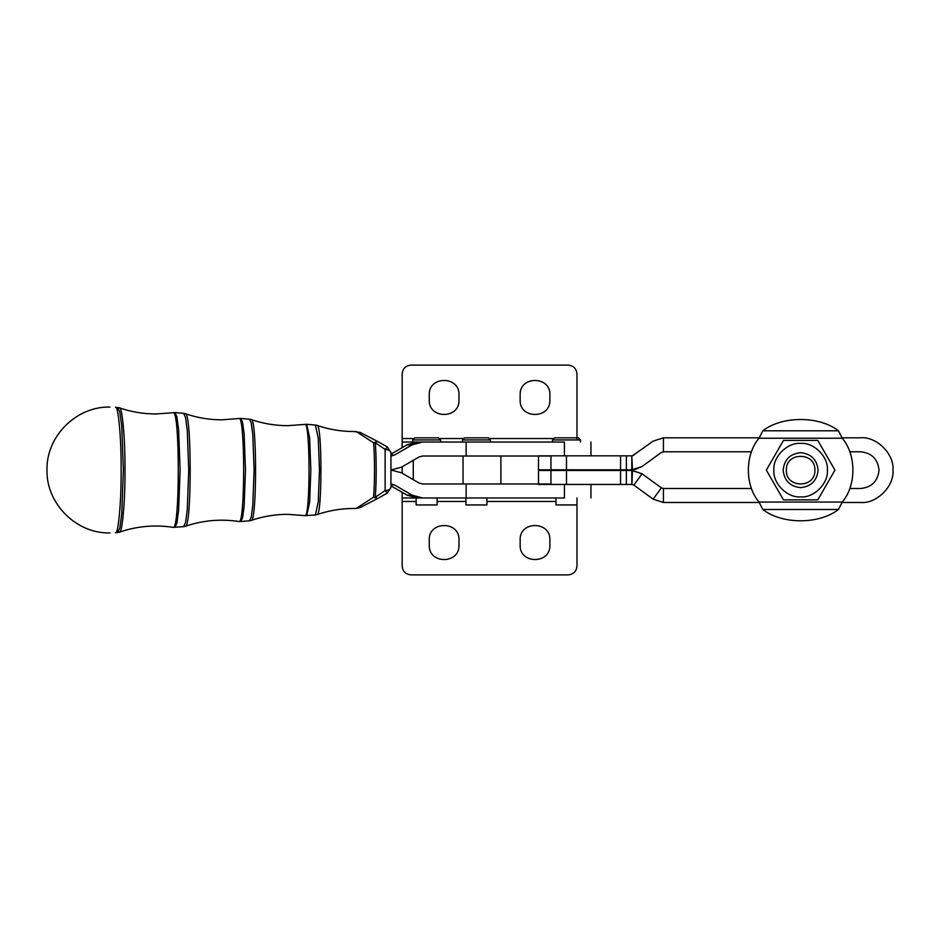<?xml version="1.0" encoding="UTF-8"?>
<svg xmlns="http://www.w3.org/2000/svg" width="940" height="940" viewBox="0 0 940 940"><rect width="100%" height="100%" fill="white"/><g stroke="black" fill="none" stroke-linecap="round" stroke-linejoin="round"><path stroke-width="1.41" d="M390.993 483.983L394.471 484.923L412.131 495.157L422.577 497.965L466.146 497.965L466.146 483.983L550.946 483.983L550.946 470L538.514 470L538.514 483.983M538.514 456.018L538.514 469.988L587.159 470L550.946 469.988L550.946 456.018L422.577 456.018L419.099 456.957L401.439 467.192L390.993 470L401.439 472.808L419.099 483.043L422.577 483.983L466.146 483.983M402.167 566.139C402.72 571.414 405.634 574.317 410.909 574.88C405.634 574.317 402.72 571.414 402.167 566.139L402.167 492.325L402.167 497.965L448.38 497.965M402.167 373.862C402.72 368.586 405.634 365.684 410.909 365.12C405.634 365.684 402.72 368.586 402.167 373.862L402.167 447.675L402.167 442.035L417.489 442.035L407.055 444.843L391.017 454.138M568.23 574.88C573.506 574.317 576.408 571.414 576.972 566.139C576.408 571.414 573.506 574.317 568.23 574.88L410.909 574.88M429.263 539.913C428.452 520.76 459.789 520.76 458.978 539.913C459.789 520.76 428.452 520.76 429.263 539.913L429.263 545.165C428.452 564.317 459.789 564.317 458.978 545.165C459.789 564.317 428.452 564.317 429.263 545.165M520.161 539.913C519.338 520.76 550.687 520.76 549.877 539.913C550.687 520.76 519.338 520.76 520.161 539.913L520.161 545.165C519.338 564.317 550.687 564.317 549.877 545.165C550.687 564.317 519.338 564.317 520.161 545.165M466.146 497.965L563.976 497.965M390.993 456.018L394.471 455.078L412.131 444.843L422.577 442.035L563.976 442.035M568.23 365.12C573.506 365.684 576.408 368.586 576.972 373.862C576.408 368.586 573.506 365.684 568.23 365.12L410.909 365.12M429.263 400.088C428.452 419.24 459.789 419.24 458.978 400.088C459.789 419.24 428.452 419.24 429.263 400.088L429.263 394.835C428.452 375.683 459.789 375.683 458.978 394.835C459.789 375.683 428.452 375.683 429.263 394.835M520.161 400.088C519.338 419.24 550.687 419.24 549.877 400.088C550.687 419.24 519.338 419.24 520.161 400.088L520.161 394.835C519.338 375.683 550.687 375.683 549.877 394.835C550.687 375.683 519.338 375.683 520.161 394.835M115.608 407.326L115.444 407.314C118.264 404.517 121.389 438.98 121.142 470C121.389 501.008 118.264 535.483 115.444 532.686L115.608 532.674M115.444 407.314L119.521 407.889C131.318 411.931 143.468 413.964 155.958 413.976L174.946 412.589L176.861 416.761L178.612 429.592L180.116 470L178.612 510.397L176.861 523.228L174.899 527.411M117.712 532.486L115.444 532.686M565.927 437.84L554.6 437.84L552.497 439.932L580.462 439.932L578.37 437.84L565.927 437.84M556.01 504.956L576.96 504.956L556.01 504.956L555.998 497.965M578.37 437.84L571.731 437.84M475.863 437.84L464.536 437.84L462.433 439.932L490.398 439.932L488.306 437.84L475.863 437.84M465.946 504.956L486.897 504.956L465.946 504.956L465.935 497.965M412.66 442.035L412.66 439.932L440.625 439.932L438.522 437.84L414.752 437.84L412.66 439.932M416.15 504.956L437.123 504.956L416.15 504.956L416.15 497.965M390.923 453.056C390.876 450.977 388.937 449.755 385.118 449.379L375.224 442.787L377.633 441.483L387.445 447.005L385.118 449.379L385.118 490.621L387.445 492.995L377.633 498.517L375.224 497.213L385.118 490.621C388.937 490.245 390.876 489.023 390.923 486.944M387.445 447.005L390.946 452.669L390.946 487.331L387.445 492.995M377.539 498.576L360.537 507.412L356.178 508.505L373.544 497.178L375.224 497.213C376.505 484.441 376.505 455.559 375.224 442.787L373.544 442.822L356.19 431.495L353.64 431.519L360.161 432.412L377.539 441.424M377.492 498.599L373.544 497.178C374.825 484.417 374.825 455.571 373.544 442.822L377.563 441.436L387.409 446.982M353.64 508.481L356.19 508.505L353.64 508.481C341.126 508.493 328.965 510.526 317.156 514.568L315.417 514.932L318.284 501.631L319.471 470L318.284 438.369L315.417 425.056L306.722 424.293L309.636 437.829L310.846 470L309.636 502.172L306.687 515.707M576.972 438.534L576.972 373.862M458.978 400.088L458.978 394.835M549.877 400.088L549.877 394.835M466.146 442.035L466.146 456.018M422.577 442.035L417.489 442.035M455.912 442.035L419.334 442.035M422.577 497.965L417.489 497.965L407.055 495.157L391.017 485.863M455.912 497.965L419.334 497.965M576.972 497.965L576.972 566.139M458.978 539.913L458.978 545.165M549.877 539.913L549.877 545.165M632.456 470.482L642.067 473.807L631.798 470.47L631.798 484.453L633.854 485.122L631.798 484.453L632.456 470.482L631.927 484.453M631.798 484.453L538.514 484.453L538.514 470.47L631.798 470.47M759.203 502.489L663.428 502.489L653.159 499.152L633.854 485.122L642.067 473.807L661.372 487.837L663.428 488.506L751.507 488.506M631.798 469.824L631.798 455.841L538.514 455.841L538.514 469.824L631.927 469.824L642.067 466.487L661.372 452.457L663.428 451.788L751.507 451.788M663.428 451.788L663.428 437.805L653.159 441.142L663.428 437.805L759.203 437.805M842.064 437.805L860.664 437.805C876.656 436.36 894.445 454.149 893 470.141C894.445 486.145 876.656 503.934 860.664 502.489L842.064 502.489M860.664 451.788C871.732 452.963 877.854 459.072 879.018 470.141C877.854 481.221 871.732 487.331 860.664 488.506C871.732 487.331 877.854 481.221 879.018 470.141C877.854 459.072 871.732 452.963 860.664 451.788L849.76 451.788M632.432 455.782L653.159 441.142M633.854 455.172L631.798 455.841L632.456 469.812M631.845 455.841L631.927 469.824M634.817 469.565L642.067 466.487M849.76 488.506L860.664 488.506M661.372 487.837L653.159 499.152L663.428 502.489L663.428 488.506M762.798 430.802L759.027 438.228C744.809 454.784 744.809 485.51 759.027 502.066C744.809 485.51 744.809 454.784 759.027 438.228L762.798 430.802L838.457 430.802C819.104 415.727 782.162 415.727 762.798 430.802M842.24 438.228L838.457 430.802L842.24 438.228C856.457 454.784 856.457 485.51 842.24 502.066C856.457 485.51 856.457 454.784 842.24 438.228L759.027 438.228M759.027 502.066L762.798 509.492C782.162 524.567 819.104 524.567 838.457 509.492L842.24 502.066L838.457 509.492L762.798 509.492L759.027 502.066L842.24 502.066M783.149 470.141C784.266 480.693 790.093 486.521 800.633 487.625C811.173 486.521 817.001 480.693 818.117 470.141M814.898 470.141C815.673 488.541 785.582 488.541 786.369 470.141C785.582 451.752 815.673 451.752 814.898 470.141M800.633 487.625C811.173 486.521 817.001 480.693 818.117 470.141C817.001 459.601 811.173 453.773 800.633 452.669C790.093 453.773 784.266 459.601 783.149 470.141C784.266 480.693 790.093 486.521 800.633 487.625M773.89 470.141C772.692 483.383 787.403 498.082 800.633 496.896C813.864 498.082 828.575 483.383 827.376 470.141C828.575 456.911 813.864 442.211 800.633 443.398C787.403 442.211 772.692 456.911 773.89 470.141M783.478 499.869L766.323 470.141L783.478 440.425L817.788 440.425L834.943 470.141L817.788 499.869L783.478 499.869L766.323 470.141L783.478 440.425M817.788 499.869L834.943 470.141L817.788 440.425M413.271 479.67L413.271 460.33M564.435 497.965L564.435 484.453M564.435 470.47L564.435 469.824M463.044 456.018L463.044 483.983M564.435 442.035L564.435 455.841M183.594 526.635L173.148 527.34C154.877 524.579 136.993 526.165 119.521 532.099L117.747 532.475L119.827 527.939L121.742 513.969L123.387 470L121.742 426.02L119.827 412.061L117.747 407.514M240.828 521.559L249.535 520.784L251.215 517.094L252.766 505.744L254.106 470L252.766 434.257L251.215 422.906L249.535 419.216L240.828 418.441L242.543 422.189L244.118 433.716L245.481 470L244.118 506.284L242.543 517.811L240.828 521.559L239.054 521.5C220.771 518.739 202.887 520.325 185.403 526.259L183.641 526.635L185.521 522.511L187.26 509.856L188.74 470L187.26 430.144L185.521 417.478L183.641 413.365L174.946 412.589M315.382 514.944L305.018 515.661C310.365 518.163 310.365 421.837 305.018 424.339L304.901 424.363M317.027 425.409C322.244 422.953 322.244 517.035 317.027 514.591M304.901 515.637L287.746 514.321C275.244 514.345 263.083 516.365 251.274 520.408L249.535 520.784M251.133 419.557C257.043 416.784 257.043 523.204 251.133 520.443M239.054 521.5L239.124 521.5C245.152 524.332 245.152 415.668 239.124 418.488L240.828 418.441M185.239 413.718C191.831 410.615 191.831 529.373 185.239 526.283M173.148 527.34L173.23 527.352C179.951 530.501 179.951 409.499 173.23 412.648L173.148 412.648M119.345 407.866C122.141 405.081 125.243 439.262 124.996 470C125.243 500.738 122.141 534.907 119.345 532.134M553.037 438.534L489.869 438.534M462.974 438.534L440.096 438.534M413.189 438.534L402.167 438.534M394.471 455.078L391.064 455.078M407.055 444.843L412.131 444.843M394.471 484.923L391.064 484.923M407.055 495.157L412.131 495.157M555.998 501.466L486.908 501.466M465.935 501.466L437.123 501.466M416.15 501.466L402.167 501.466M626.369 484.453L626.369 470.47M620.564 484.453L620.564 470.47M566.479 484.453L566.479 470.47M626.369 455.841L626.369 469.824M566.479 455.841L566.479 469.824M620.564 455.841L620.564 469.824M402.167 466.769L402.167 473.231M590.955 497.965L590.955 484.453M590.955 470.47L590.955 469.824M500.891 456.018L500.891 483.983M590.955 442.035L590.955 455.841M109.921 407.067C76.457 406.209 46.354 436.125 47 469.589C45.896 503.358 76.163 533.814 109.933 532.921M580.462 442.035L580.462 439.932M552.497 442.035L552.497 439.932M490.398 442.035L490.398 439.932M462.433 442.035L462.433 439.932M486.908 504.956L486.908 497.965M440.625 442.035L440.625 439.932M437.123 504.956L437.123 497.965M377.563 498.564L387.409 493.018M315.417 425.056L317.156 425.432C328.965 429.474 341.126 431.507 353.64 431.519M249.535 419.216L251.274 419.581C263.083 423.623 275.244 425.656 287.746 425.667L306.722 424.293M183.641 413.365L185.403 413.741C197.2 417.783 209.35 419.804 221.852 419.828L239.054 418.5"/></g></svg>
